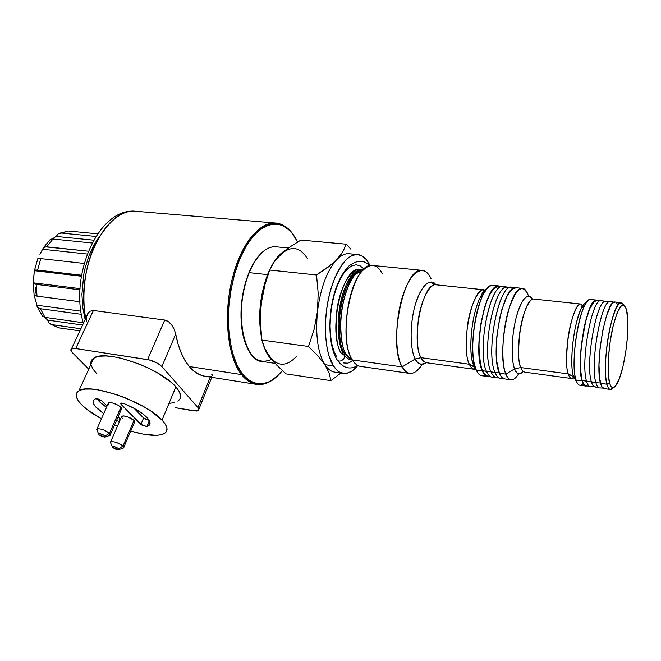 <?xml version="1.0" encoding="UTF-8"?>
<svg xmlns="http://www.w3.org/2000/svg" width="661" height="661" viewBox="0 0 661 661"><rect width="100%" height="100%" fill="white"/><g stroke="black" fill="none" stroke-linecap="round" stroke-linejoin="round"><path stroke-width="0.99" d="M621.15 302.664L614.821 302.003C606.096 299.714 594.528 364.839 600.543 383.347L606.914 384.215C601.072 365.682 612.607 300.383 621.15 302.664L623.934 305.159C619.853 298.954 615.184 306.555 609.938 327.963C605.493 348.165 604.162 373.977 606.914 384.215L609.483 382.661C606.748 372.383 608.393 345.662 613.069 326.195C618.589 305.803 623.075 300.358 626.537 309.844L627.909 321.932L627.537 336.143L625.802 351.759L622.951 366.615L619.374 378.613L615.573 385.983L613.755 387.511L612.094 387.478L610.648 385.85L609.483 382.661L608.194 372.085L608.467 357.295L610.293 340.679L613.367 324.989L617.167 312.81L621.067 306.026L622.869 304.977L624.463 305.522L625.802 307.629L626.843 311.174C630.437 326.567 624.909 369.152 617.564 382.785C614.102 389.321 611.408 389.279 609.483 382.661L606.914 384.215C608.459 389.759 610.607 390.899 613.367 387.643L610.5 389.469C609.021 389.395 607.823 387.643 606.914 384.215L600.543 383.347C601.485 386.776 602.708 388.528 604.22 388.602L610.5 389.469M605.988 301.49L601.452 300.598C592.388 296.194 580.077 362.501 586.638 381.455C580.391 363.467 591.388 300.317 600.56 300.631L595.941 300.565C586.728 300.259 575.83 362.658 582.134 380.472L591.347 381.719C584.985 362.922 597.139 297.153 605.988 301.49L605.121 301.515C596.164 301.201 585.291 363.872 591.347 381.719L595.892 382.719C589.893 364.69 600.857 301.259 609.773 301.581L605.121 301.515M613.978 302.209L610.624 301.548C601.832 297.202 589.595 363.732 595.892 382.719L582.134 380.472L580.523 369.549L580.35 362.327L581.333 345.794L585.72 321.023L589.86 308.513L594.189 301.573L597.04 300.581L595.941 300.565M595.553 386.9C593.826 387.164 592.421 385.437 591.347 381.719C592.223 384.793 593.347 386.511 594.702 386.867L599.221 387.908C597.866 387.553 596.759 385.817 595.892 382.719L600.444 382.975L595.892 382.719C596.949 386.462 598.337 388.205 600.064 387.941L602.923 388.073M522.116 288.336L515.679 287.684C503.046 284.924 489.809 353.437 499.394 373.242L505.872 374.134C496.469 354.304 509.672 285.593 522.116 288.336C524.677 288.411 526.743 290.799 528.321 295.517C522.777 282.941 516.183 287.791 508.524 310.059C502.162 331.549 500.972 362.368 505.872 374.134L514.597 368.855C510.804 359.295 511.498 335.358 516.233 317.305C521.934 298.251 527.304 292.278 532.345 299.375C529.99 292.84 521.669 294.971 515.646 319.66C510.085 344.571 512.292 364.252 514.597 368.855L520.777 367.549C521.653 370.226 523.058 371.771 524.999 372.193L571.897 378.555C570.187 378.166 568.972 376.613 568.253 373.911C562.247 357.75 572.467 302.027 580.92 304.06L583.845 306.539L580.92 304.06C577.483 302.986 570.765 317.85 568.03 337.978C566.072 357.626 566.147 369.598 568.253 373.911L573.277 376.481L576.524 381.529L573.541 376.811L576.004 380.009L575.615 378.579C571.41 363.583 576.524 321.172 584.39 306.126C586.786 301.292 589.009 299.094 591.041 299.532M534.295 299.119L533.7 299.061C524.099 296.929 513.671 351.528 520.777 367.549L514.597 368.855C516.877 374.349 519.761 375.225 523.256 371.49C518.951 374.903 516.059 374.027 514.597 368.855L505.872 374.134C509.35 381.81 513.638 381.67 518.736 373.721M584.39 306.126L581.292 308.472C583.332 304.514 585.101 302.457 586.613 302.317C584.935 302.647 583.159 304.704 581.292 308.472L582.134 305.002L580.92 304.06L533.7 299.061C529.792 297.946 522.496 312.446 519.81 332.202C517.993 351.478 518.315 363.261 520.777 367.549L568.253 373.911L520.777 367.549C521.926 370.532 523.33 372.085 524.999 372.193M574.128 377.58L573.335 378.158L574.128 377.58M575.615 378.579L573.178 375.481C571.782 371.267 571.492 362.187 572.302 348.223C573.831 331.88 576.83 318.635 581.292 308.472C573.971 322.436 569.253 361.542 573.178 375.481L573.541 376.811L568.253 373.911C569.212 376.927 570.426 378.472 571.897 378.555C572.352 379.513 572.814 378.827 573.277 376.489L573.178 375.481L576.004 380.009L582.044 380.835C575.508 362.377 587.175 297.764 596.445 300.094L597.941 300.598L596.255 300.111L594.222 301.168L589.843 308.166L585.663 320.8L583.861 328.649L580.515 354.403L580.408 369.805L582.044 380.835L576.004 380.009C577.053 383.421 578.4 385.173 580.028 385.264L585.572 386.032M596.445 300.094L590.447 299.474C581.002 297.128 569.303 361.575 576.004 380.009C577.772 385.479 580.135 386.668 583.093 383.578M514.679 287.816L512.126 287.312C499.369 281.941 485.1 352.239 495.097 372.647L499.245 372.878L495.097 372.647C485.67 353.461 497.956 287.039 510.672 287.32L512.217 287.328M497.221 377.348C494.742 377.596 492.635 375.721 490.908 371.713L495.097 372.647L490.908 371.713C480.886 351.478 495.064 281.925 507.838 287.271L506.367 287.279C493.643 287.014 481.464 352.701 490.908 371.713L486.537 371.474L490.908 371.713C492.271 374.903 493.891 376.745 495.767 377.249L499.939 378.232C498.063 377.728 496.452 375.869 495.097 372.647C496.816 376.696 498.906 378.588 501.377 378.332L503.178 378.406M507.838 287.271L503.641 286.444C490.636 281.024 476.292 351.082 486.537 371.474C476.887 352.33 489.19 286.18 502.145 286.444L503.74 286.461M495.94 377.291L492.966 377.15C490.445 377.406 488.305 375.514 486.537 371.474C487.925 374.68 489.578 376.539 491.487 377.051L487.339 376.068C485.43 375.564 483.778 373.721 482.39 370.54L480.737 365.417L479.01 351.231L479.01 342.72L480.787 324.609L484.62 307.605L487.124 300.416L489.867 294.509L492.742 290.105L495.634 287.361L499.46 286.428L497.873 286.411C484.91 286.155 472.714 351.569 482.39 370.54L486.537 371.474L482.39 370.54L484.463 374.076L487.529 376.117M267.548 274.621L267.548 274.621C272.58 262.343 278.529 254.254 285.387 250.362C278.529 254.254 272.58 262.343 267.548 274.621L249.172 272.646L267.548 274.621C259.583 296.376 257.666 317.908 261.806 339.209C257.666 317.908 259.583 296.376 267.548 274.621M288.51 247.991L274.869 246.693C265.127 246.933 256.559 255.584 249.172 272.646C257.17 254.378 266.333 245.785 276.653 246.859M248.792 272.985L245.297 283.263L242.761 294.442L241.009 311.818L241.273 323.08L242.678 333.508L245.14 342.671L248.09 349.413C244.62 342.96 242.397 334.697 241.405 324.634C240.158 309.753 241.728 295.037 246.123 280.471L248.792 272.985C251.833 265.582 255.361 259.649 259.385 255.179L253.105 264.036L248.792 272.985M350.933 359.667L351.619 359.551L350.933 359.667M421.751 270.332C425.477 270.473 428.576 273.299 431.063 278.793C424.569 263.673 411.439 269.944 403.243 294.319C394.939 318.478 394.534 353.519 402.111 366.921L352.354 359.931L402.111 366.921C387.726 344.348 403.797 266.854 421.751 270.332L372.275 265.433C352.809 261.855 336.515 337.589 352.354 359.931L346.471 354.907L352.354 359.931C340.2 342.522 346.752 285.701 362.757 270.473L355.866 273.902C358.791 270.936 361.476 269.399 363.914 269.308C361.253 269.523 358.568 271.06 355.866 273.902C341.233 287.783 335.334 339.002 346.471 354.907L343.142 353.982L344.902 354.23L351.14 359.832L344.902 354.23L346.471 354.907L352.164 360.088M436.673 284.874L435.847 284.784C422.718 282.222 410.712 340.357 421.024 357.692L415.215 358.964L402.111 366.921L415.215 358.964C418.264 364.508 421.916 365.748 426.163 362.674C420.925 365.351 417.273 364.112 415.215 358.964L421.024 357.692C422.305 360.559 424.263 362.261 426.89 362.782L474.639 369.342C472.26 368.83 470.508 367.136 469.376 364.244L473.524 366.235L476.713 370.928L474.177 367.012L476.317 370.069L474.639 365.004C470.045 348.165 474.243 312.058 482.753 295.55C487.529 286.296 491.949 283.354 496.014 286.742M475.755 369.268L474.664 369.342L475.755 369.268M339.159 371.887C333.764 373.234 328.996 370.829 324.857 364.674L333.417 365.905C325.22 353.296 322.932 324.353 328.517 298.433C334.045 272.481 346.331 254.155 356.932 254.485C361.922 254.692 366.12 258.071 369.524 264.623L365.905 259.17L361.683 255.724L356.998 254.485L352.032 255.543L346.975 258.93L342.026 264.557L335.276 276.777L331.508 286.981L328.534 298.351L326.484 310.397L325.46 322.601L325.501 334.408L326.592 345.331L328.674 354.891L333.417 365.905L324.857 364.674L329.087 372.994L330.921 380.645L340.878 373.035L330.921 380.645L329.087 372.994L324.857 364.674C317.743 352.71 315.289 334.945 317.487 311.372C315.289 334.945 317.743 352.71 324.857 364.674C327.906 369.284 331.376 371.796 335.267 372.209L342.77 373.308M356.932 254.485L348.421 253.675C344.555 253.626 340.638 255.642 336.672 259.715C326.955 270.613 320.56 287.841 317.487 311.372L314.124 329.285L308.522 346.471L317.817 355.701L324.857 364.674L317.817 355.701L308.522 346.471L314.124 329.285L317.487 311.372C320.56 287.841 326.955 270.613 336.672 259.715L327.765 267.465L316.52 274.976L318.172 293.087L317.487 311.372L318.172 293.087L316.52 274.976L269.63 270.027L274.166 262.02L280.917 254.254L290.014 246.908L300.895 240.067L346.323 244.198L342.762 251.882L336.672 259.715C341.233 255.055 345.686 253.097 350.049 253.824M362.98 270.233L361.856 269.729L362.98 270.233M359.402 269.258L359.749 269.291C352.429 267.705 340.175 285.469 336.912 309.885C335.201 333.739 336.796 348.372 341.696 353.784C327.203 333.59 341.911 266.061 359.749 269.291L360.889 269.407L359.749 269.291C341.911 266.061 327.203 333.59 341.696 353.784L343.563 354.668C346.818 357.568 340.498 363.261 337.383 360.228C340.498 363.261 346.818 357.568 343.563 354.668M362.013 269.696L363.071 270.142L362.013 269.696M362.757 270.473C370.598 262.871 377.167 263.995 382.471 273.836M415.215 358.964C409.828 348.868 409.713 324.097 415.141 305.101C421.776 285.007 428.667 278.24 435.814 284.784C432.063 278.174 420.817 282.396 414.282 308.34C408.324 334.243 412.026 353.982 415.215 358.964M482.753 295.55L480.15 297.624C482.563 292.897 484.835 289.964 486.983 288.816C484.678 290.171 482.398 293.104 480.15 297.624L483.968 289.807L435.847 284.784C430.485 283.486 421.14 298.83 418.281 319.874C416.587 340.44 417.496 353.048 421.024 357.692L469.376 364.244C460.205 346.744 472.012 287.328 483.968 289.807L485.827 290.295L483.968 289.807C479.085 288.543 470.335 304.283 467.418 325.766C465.575 346.736 466.228 359.567 469.376 364.244L421.024 357.692C422.685 360.898 424.643 362.592 426.89 362.782M482.885 295.285L481.274 295.112L482.885 295.285M474.639 365.004L472.607 362.278C469.161 354.18 470.302 317.131 480.15 297.624C472.194 313.017 468.302 346.554 472.607 362.278L474.177 367.012L469.376 364.244C470.847 367.466 472.598 369.169 474.639 369.342M498.675 285.94L492.734 285.337C479.44 282.528 466.079 350.355 476.317 370.069L482.282 370.887C472.218 351.148 485.546 283.148 498.675 285.94L500.633 286.436L498.46 285.949L495.651 286.973L492.734 289.741L489.834 294.178L487.058 300.135L484.538 307.39L480.663 324.551L478.878 342.819L479.465 359.146L482.282 370.887L476.317 370.069C477.936 373.688 479.878 375.58 482.133 375.762L487.454 376.506M39.891 254.237L43.618 247.429L46.667 246.801L52.971 239.034L50.41 239.381L49.154 240.596L51.409 239.067L52.971 239.034L46.667 246.801L88.301 251.197L45.097 246.826L43.841 247.272L42.568 249.255L87.194 254.031L42.568 249.255L39.891 254.237M52.244 239.001L56.119 236.423L58.308 233.804L68.504 231.044L61.456 233.077L95.837 236.448L61.456 233.077L58.308 233.804L56.119 236.423L93.606 240.174L56.119 236.423L52.244 239.001M124.359 403.747C134.373 407.944 141.834 412.481 146.759 417.339L149.229 420.512L149.865 424.312L146.849 426.56L142.148 425.287L120.558 403.507L121.74 403.07L124.359 403.747L134.447 408.539L142.768 413.86L146.759 417.339C150.51 421.338 151.063 424.197 148.411 425.907L146.849 426.56L149.328 420.677L146.849 426.56L140.9 424.387L120.996 404.309L121.541 403.061L120.996 404.309L120.773 403.202L124.359 403.747M108.082 403.384L109.503 402.615L112.767 403.028L118.022 405.152L120.897 407.201L109.536 433.286L105.082 436.004L104.983 437.128L99.092 434.839L101.86 436.442L104.826 437.136L105.43 436.979L105.363 436.31L102.976 434.682L99.324 433.699L98.629 434.037L99.092 434.839L98.638 433.996C100.125 433.434 102.273 434.095 105.082 436.004L109.536 433.286C103.909 429.46 99.613 428.13 96.638 429.295L97.208 430.642L97.002 428.898C100.703 428.477 104.884 429.939 109.536 433.286L120.897 407.201C116.344 403.78 112.205 402.342 108.478 402.871L108.09 403.755M121.426 416.595L123.772 415.901L127.375 416.711L134.018 420.371L123.012 446.076L118.65 448.728L118.55 449.794L112.734 447.555L115.435 449.108L118.352 449.802L118.914 449.026L116.6 447.456L113.014 446.472L112.304 446.786L112.734 447.555L112.312 446.77C113.783 446.225 115.89 446.877 118.65 448.728L123.012 446.076C117.501 442.349 113.271 441.044 110.329 442.151L110.874 443.432L110.676 441.779C114.328 441.374 118.443 442.812 123.012 446.076L134.018 420.371C129.539 417.033 125.458 415.629 121.789 416.141L121.426 416.984M90.904 362.187L92.259 359.377L95.333 357.345L100.034 356.188L106.198 355.973L113.601 356.725L121.93 358.419L139.992 364.343L148.948 368.334L157.335 372.779L171.067 382.273L175.867 386.925L162.036 420.107C167.778 426.37 168.58 430.832 164.432 433.492C158.144 436.607 146.916 435.789 130.746 431.046L142.974 434.095L156.376 435.351L161.325 434.715L164.837 433.236L166.737 430.947L166.919 427.923L165.341 424.263L162.036 420.107L150.667 410.935L143.032 406.292L125.392 397.881L116.138 394.477L98.712 389.982L91.284 389.081L85.112 389.114L80.452 390.073L77.444 391.899L76.18 394.501L76.676 397.773L78.866 401.558L82.633 405.714C75.561 398.823 74.313 393.849 78.899 390.783C89.855 382.355 146.486 402.26 162.036 420.107L175.867 386.925C160.912 368.384 105.016 348.868 93.755 358.146C91.441 359.642 90.507 361.699 90.945 364.318M241.513 374.572L242.405 374.027C225.566 353.379 223.757 297.128 239.67 259.36C255.336 221.295 281.908 213.957 295.616 238.365L297.566 242.025L292.906 234.267L289.939 230.772L283.371 225.814L276.108 223.773L268.424 224.839L260.608 229.07L252.989 236.407L245.9 246.627L239.67 259.36L234.589 274.075L230.92 290.129L228.83 306.795L228.425 323.312L229.689 338.928L232.565 352.949L236.878 364.798L242.405 374.027L241.513 374.572C228.169 357.775 223.377 318.354 231.284 282.875C239.117 247.33 257.906 222.526 274.422 222.947C282.371 223.228 289.121 227.863 294.682 236.845C280.636 213.007 253.989 221.154 238.431 259.575C222.633 297.714 224.616 353.891 241.513 374.572L189.244 366.516L241.513 374.572C252.783 387.536 264.937 387.842 277.959 375.498C271.134 382.198 264.152 385.181 257.03 384.462C251.337 383.752 246.165 380.455 241.513 374.572M85.756 318.272C81.799 298.714 83.864 268.399 94.953 244.818C107.801 221.485 121.161 210.272 135.042 211.198L138.199 211.462L135.042 211.198C105.223 207.752 75.263 269.432 85.756 318.272M86.839 315.661L88.549 312.405L89.888 311.248L93.399 310.48L164.721 320.048L168.729 321.857L172.017 325.402L174.364 329.69L175.71 334.111C178.387 348.099 182.899 358.898 189.244 366.516C194.227 372.325 199.729 375.613 205.753 376.382L257.03 384.462M86.731 321.651L86.475 317.569M344.902 354.23C330.814 334.491 344.555 268.316 362.162 269.638C354.701 268.887 342.919 287.618 340.01 311.455C338.531 334.681 340.159 348.942 344.902 354.23M362.939 269.614L363.55 269.655L362.939 269.614C360.807 269.589 358.444 271.018 355.866 273.902C348 281.693 341.084 304.151 340.638 322.081C340.853 339.58 342.795 350.52 346.471 354.907L352.354 359.931C354.85 363.963 357.717 366.144 360.956 366.458L409.977 373.457C406.986 373.184 404.358 371.003 402.111 366.921C408.027 376.357 414.728 375.489 422.214 364.327C418.182 370.623 414.1 373.672 409.977 373.457M349.322 359.691L351.404 359.981M351.074 359.733L351.726 359.642L351.074 359.733M351.702 361.542L347.62 363.178L352.867 360.732M336.639 356.857L333.888 351.156L331.822 343.918L330.525 335.424L330.07 326.022L330.483 316.098L331.756 306.093L333.822 296.409L336.598 287.485L339.961 279.677L343.761 273.307L347.826 268.606L351.999 265.747L356.114 264.788L351.999 265.747L347.826 268.606L343.761 273.307L339.961 279.677L336.598 287.485L333.822 296.409L331.756 306.093L330.483 316.098L330.07 326.022L330.525 335.424L331.822 343.918M359.997 265.747L363.509 268.531L359.997 265.747L356.114 264.788M282.421 370.656L278.38 375.101L271.043 380.769L267.284 382.579L259.732 383.983L252.386 382.322L248.883 380.323L242.405 374.027C255.072 388.172 268.407 387.049 282.421 370.656M85.145 319.585L82.749 307.497L81.923 294.376L83.798 274.175L85.228 267.606L89.202 255.138L94.506 244.033L98.96 237.2M82.633 405.714L87.822 410.084L101.463 418.777C93.581 414.464 87.31 410.109 82.633 405.714M114.502 425.097L117.385 426.304L114.502 425.097M118.93 421.379L116.559 420.379L118.93 421.379L120.038 418.834L118.93 421.379L119.434 421.569L118.93 421.379M103.76 413.571L95.457 406.689L93.507 403.689L93.176 401.194L94.506 399.343L95.787 398.699L98.729 399.128L101.844 400.913L107.074 406.069L101.844 400.913L95.787 398.699L94.812 399.145C91.061 402.144 94.044 406.953 103.76 413.571M118.071 416.901L120.451 419.239L118.071 416.901M110.412 434.517L121.351 409.357L120.897 407.201L121.74 408.878M121.5 409.25L120.285 409.63M108.966 405.069L108.123 403.863M134.555 422.329L134.018 420.371L134.803 421.974M134.059 422.561L133.34 422.668M122.244 418.206L121.442 417.058M211.619 376.258L204.893 376.258L199.374 374.539L194.119 371.284L189.244 366.516L184.873 360.295L181.097 352.718L178.016 343.935L175.71 334.111L161.871 366.582L157.591 363.277L149.51 359.997L75.718 348.545L147.585 359.609L164.721 320.048L93.399 310.48L75.718 348.545L72.784 348.446L70.843 349.843L72.338 352.602L88.731 369.193L72.338 352.602C70.686 350.875 70.405 349.628 71.504 348.859L75.718 348.545L93.399 310.48L89.888 311.248L87.525 313.917M161.871 366.582L197.978 407.564L210.305 377.101L197.978 407.564L161.871 366.582L175.71 334.111L174.364 329.69L172.017 325.402L168.729 321.857L166.77 320.659L164.721 320.048L147.585 359.609C153.592 360.832 158.359 363.153 161.871 366.582M193.301 410.836L175.115 407.663L196.391 411.068L198.837 409.994L197.978 407.564L198.333 410.547L193.301 410.836M96.969 373.936L93.341 369.623L91.284 365.649M178.239 400.83L177.826 401.12C182.064 398.162 181.403 393.427 175.867 386.925L179.04 391.262L180.494 395.104L180.213 398.335M174.686 402.508L169.712 403.334M212.759 375.142L212.693 375.663M211.586 374.143L212.396 374.647M105.454 436.954L109.296 435.549C110.726 435.326 110.808 434.566 109.536 433.286L110.048 435.343M118.997 449.62L122.781 448.199C124.136 447.984 124.21 447.274 123.012 446.076L123.491 448.001M97.002 398.666C98.712 401.359 101.885 404.243 106.52 407.316L99.794 402.037L97.002 398.666M134.109 408.358L143.594 418.049L140.9 424.387L143.594 418.049L146.56 419.76L149.105 420.28L143.594 418.049L134.109 408.358M36.223 294.823L35.248 287.7M58.432 327.757L49.22 323.179L47.617 320.081L44.774 317.338L47.617 320.081L82.6 325.055L47.617 320.081L49.22 323.179L50.558 324.154L59.06 327.889L79.865 330.905L58.416 327.757M41.536 313.868L42.378 316.198L45.022 317.379L40.395 308.704L37.545 307.307L34.165 295.277L36.909 305.217L80.931 311.174L36.909 305.217L37.074 306.489L37.743 307.539L40.395 308.704L45.022 317.379L83.269 322.758L45.022 317.379L42.378 316.198M34.017 294.542L34.479 295.492L37.008 296.145L36.14 284.354L33.199 283.429L34.372 270.671L34.992 270.019L37.586 270.06L40.8 258.6L38.206 258.591L37.57 259.286M35.083 283.057L35.091 284.189M80.857 328.781L52.128 324.642L80.857 328.781M81.427 314.322L40.395 308.704L81.427 314.322M33.967 295.037L37.008 296.145L80.022 301.771L37.008 296.145L36.14 284.354L33.612 283.726L33.141 282.809L80.047 288.642L33.141 282.809L34.372 270.671L81.386 276.232L34.413 270.266L37.586 270.06L81.551 275.232L37.586 270.06L40.8 258.6L37.619 258.856M79.981 289.832L36.14 284.354L79.981 289.832M84.154 263.45L40.8 258.6L84.154 263.45M92.069 243L52.971 239.034L92.069 243M97.572 233.837L68.951 231.069L97.572 233.837M350.817 249.139L346.323 244.198L350.817 249.139M265.119 283.734L261.021 304.523L264.243 286.998L269.63 270.027L264.243 286.998L262.326 295.674L261.021 304.523L260.294 320.23L261.021 304.523L260.376 313.454L262.136 296.64L265.119 283.743M263.053 344.108L261.93 340.076L260.905 331.219L260.376 313.454L260.36 322.353L261.93 340.076L308.522 346.471L261.93 340.076L264.656 348.215L263.053 344.108M266.829 352.429L264.656 348.215L269.614 356.7L266.829 352.429M267.027 352.429L272.976 360.989L286.031 373.878L276.885 365.285L269.614 356.7C277.802 366.822 286.734 366.731 296.409 356.444M307.315 258.484C300.044 246.842 291.245 245.429 280.917 254.254L277.422 258.104M489.181 376.506L486.818 376.316L484.381 374.457L482.282 370.887C483.877 374.514 485.794 376.406 488.025 376.588L489.181 376.506M484.951 375.076C481.538 376.844 478.663 375.175 476.317 370.069L474.177 367.012L472.607 362.278L474.664 369.342M432.881 283.858L432.377 282.239M357.832 365.525L351.669 371.226L346.752 373.291L344.323 373.49L339.638 372.16L337.432 370.639L333.417 365.905C336.416 370.532 339.845 373.044 343.687 373.44C348.463 373.804 353.181 371.16 357.832 365.525M343.654 362.955L347.62 363.178M284.519 251.354L277.232 258.104L274.166 262.02L269.63 270.027L316.52 274.976L332.541 263.623L340.076 255.782L342.762 251.882L346.323 244.198L300.895 240.067L290.014 246.908L280.917 254.254M286.031 373.878L330.921 380.645L286.031 373.878M271.39 359.501C255.972 365.822 246.074 354.313 241.678 324.989C240.414 309.91 242.009 294.988 246.462 280.231L249.172 272.646C233.804 308.092 242.727 361.707 262.483 361.517L275.083 363.368M272.869 360.865C269.044 357.684 265.937 352.577 263.557 345.546C265.937 352.577 269.044 357.684 272.869 360.865M586.943 385.925L585.092 385.859L583.415 384.157L582.044 380.835C583.068 384.248 584.382 385.999 585.977 386.09L586.943 385.925M594.669 386.859L590.959 386.685C589.191 386.941 587.745 385.206 586.638 381.455C587.546 384.545 588.695 386.28 590.083 386.652L585.596 385.611C584.2 385.247 583.043 383.529 582.134 380.472L583.498 383.76L585.704 385.636M516.489 287.766L512.762 288.725L509.937 291.526L507.111 296.012L501.939 309.331L499.807 317.644L496.907 335.871L496.279 345.017L496.75 361.443L499.394 373.242C500.906 376.877 502.74 378.778 504.897 378.935L511.275 379.827C509.16 379.67 507.359 377.77 505.872 374.134L499.394 373.242L501.393 376.82L504.897 378.935M615.383 302.06L612.714 303.093L610.648 305.845L606.434 315.933L602.7 330.83L600.072 348.124L598.99 364.93L599.618 378.489L601.816 386.685L604.22 388.602M617.828 304.828L616.374 302.614M362.426 269.564L360.889 269.407M336.523 358.84L337.383 360.228L336.523 358.84M510.672 287.32L506.367 287.279M502.145 286.444L497.873 286.411M350.784 359.592L351.454 359.41M43.618 247.429L50.41 239.381M59.746 233.193L68.504 231.044M96.638 429.295L98.638 433.996M110.329 442.151L112.312 446.77M121.789 416.141L110.676 441.779M108.478 402.871L97.002 428.898M93.755 358.146L78.899 390.783M274.422 222.947L135.042 211.198C98.497 207.934 68.967 275.447 83.41 323.303M198.903 409.151L211.76 377.332M71.504 348.859L88.425 312.554M134.439 422.404L123.83 447.216M149.948 422.247L148.411 425.907M58.573 327.79L50.451 324.097M42.577 316.379L37.545 307.307M34.132 295.244L33.199 283.429M34.537 270.175L37.826 258.715M361.517 269.713L362.773 270.448M359.749 269.291C355.56 267.011 344.315 283.082 340.58 302.606C336.78 320.098 337.11 342.224 343.456 354.569M369.788 265.755C365.616 261.467 359.328 258.368 349.223 265.714C343.695 271.2 339.151 279.066 335.581 289.311C327.476 313.711 328.038 346.24 337.391 360.237C344.555 370.152 352.619 368.937 357.551 365.376M349.661 359.741L344.307 355.924"/></g></svg>
